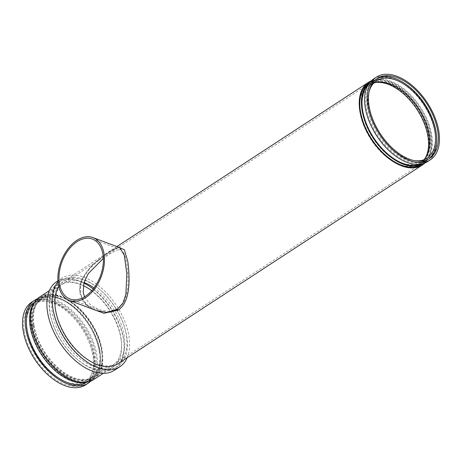 <?xml version="1.0" encoding="UTF-8"?>
<svg xmlns="http://www.w3.org/2000/svg" width="462" height="462" viewBox="0 0 462 462"><rect width="100%" height="100%" fill="white"/><g stroke="black" fill="none" stroke-linecap="round" stroke-linejoin="round"><path stroke-width="0.35" stroke-dasharray="2.31 1.73" d="M89.484 307.952L83.177 301.536L79.932 293.168C77.212 276.42 95.888 260.637 109.113 252.24A1.577 0.901 -123.3 0 1 109.015 252.321C115.968 247.898 115.916 248.331 117.977 247.62L119.877 247.661L115.546 248.198L108.362 252.344L92.377 264.703L80.954 281.271L79.701 290.506L82.34 299.128L88.294 305.988L96.379 310.533L89.53 306.872C85.655 304.845 82.611 300.167 80.411 292.844L80.457 285.603C81.56 280.036 84.153 274.832 88.23 269.993L101.386 257.709L109.015 252.321A1.577 0.901 -123.3 0 1 108.362 252.344M109.113 252.24L118.711 247.222M84.517 296.823L90.154 304.637L98.556 309.661L108.628 311.359L118.012 308.552C129.776 300.548 128.69 278.777 126.859 263.698L124.469 254.002L120.946 249.746L116.545 250.156L109.748 253.933L103.344 258.46M373.712 78.886A49.353 28.615 -123.1 0 1 410.464 88.092A49.353 28.615 -123.1 0 1 436.209 133.483A49.353 28.615 -123.1 0 1 427.668 161.538M435.071 133.062A47.771 27.703 -123.1 0 1 426.807 160.216A47.771 27.703 -123.1 0 1 391.227 151.299A47.771 27.703 -123.1 0 1 366.308 107.363A47.771 27.703 -123.1 0 1 374.572 80.209A47.771 27.703 -123.1 0 1 410.152 89.12A47.771 27.703 -123.1 0 1 435.071 133.062M368.099 84.887A47.771 27.703 -123.1 0 1 370.801 82.669A47.771 27.703 -123.1 0 1 406.381 91.58A47.771 27.703 -123.1 0 1 431.3 135.522A47.771 27.703 -123.1 0 1 423.036 162.676A47.771 27.703 -123.1 0 1 419.923 164.258M369.848 82.369A48.562 28.159 -123.1 0 1 370.368 82.011A48.562 28.159 -123.1 0 1 406.537 91.066A48.562 28.159 -123.1 0 1 431.866 135.736A48.562 28.159 -123.1 0 1 423.469 163.334A48.562 28.159 -123.1 0 1 422.932 163.675M368.751 83.068A48.562 28.159 -123.1 0 1 404.92 92.123A48.562 28.159 -123.1 0 1 430.249 136.792A48.562 28.159 -123.1 0 1 421.852 164.391M371.188 80.908A49.353 28.615 -123.1 0 1 407.016 93.37A49.353 28.615 -123.1 0 1 430.821 137A49.353 28.615 -123.1 0 1 424.803 163.034M58.755 286.452A49.353 28.615 -123.1 0 1 63.958 281.121A49.353 28.615 -123.1 0 1 100.716 290.327A49.353 28.615 -123.1 0 1 126.455 335.718A49.353 28.615 -123.1 0 1 117.92 363.767M58.01 281.71A52.905 30.677 -123.1 0 1 62.018 278.147A52.905 30.677 -123.1 0 1 101.415 288.017A52.905 30.677 -123.1 0 1 129.013 336.677A52.905 30.677 -123.1 0 1 127.171 357.727M56.63 281.664A52.905 30.677 -123.1 0 1 96.032 291.534A52.905 30.677 -123.1 0 1 123.625 340.194A52.905 30.677 -123.1 0 1 114.472 370.264M121.067 339.235A49.353 28.615 -123.1 0 1 112.532 367.284A49.353 28.615 -123.1 0 1 75.78 358.079A49.353 28.615 -123.1 0 1 50.035 312.687A49.353 28.615 -123.1 0 1 58.57 284.638A49.353 28.615 -123.1 0 1 95.328 293.844A49.353 28.615 -123.1 0 1 121.067 339.235M39.715 296.945A49.353 28.615 -123.1 0 1 76.473 306.156A49.353 28.615 -123.1 0 1 102.212 351.547A49.353 28.615 -123.1 0 1 93.676 379.597M101.646 351.334A48.562 28.159 -123.1 0 1 93.249 378.932A48.562 28.159 -123.1 0 1 57.08 369.877A48.562 28.159 -123.1 0 1 31.751 325.208A48.562 28.159 -123.1 0 1 40.148 297.609A48.562 28.159 -123.1 0 1 76.317 306.67A48.562 28.159 -123.1 0 1 101.646 351.334M34.263 302.679A48.562 28.159 -123.1 0 1 38.531 298.666A48.562 28.159 -123.1 0 1 74.7 307.721A48.562 28.159 -123.1 0 1 100.029 352.391A48.562 28.159 -123.1 0 1 91.632 379.989A48.562 28.159 -123.1 0 1 86.238 382.282M99.463 352.177A47.771 27.703 -123.1 0 1 91.199 379.331A47.771 27.703 -123.1 0 1 55.619 370.42A47.771 27.703 -123.1 0 1 30.7 326.478A47.771 27.703 -123.1 0 1 38.964 299.324A47.771 27.703 -123.1 0 1 74.544 308.235A47.771 27.703 -123.1 0 1 99.463 352.177M34.54 302.235A47.771 27.703 -123.1 0 1 35.193 301.784A47.771 27.703 -123.1 0 1 70.773 310.701A47.771 27.703 -123.1 0 1 95.692 354.637A47.771 27.703 -123.1 0 1 87.428 381.791A47.771 27.703 -123.1 0 1 86.752 382.207M37.197 298.966A49.353 28.615 -123.1 0 1 73.025 311.428A49.353 28.615 -123.1 0 1 96.829 355.064A49.353 28.615 -123.1 0 1 90.812 381.092M31.635 302.223A49.353 28.615 -123.1 0 1 68.393 311.428A49.353 28.615 -123.1 0 1 94.133 356.82A49.353 28.615 -123.1 0 1 85.597 384.875M24.238 330.7A47.771 27.703 -123.1 0 1 32.502 303.546A47.771 27.703 -123.1 0 1 68.081 312.456A47.771 27.703 -123.1 0 1 92.995 356.398A47.771 27.703 -123.1 0 1 84.737 383.552A47.771 27.703 -123.1 0 1 49.157 374.636A47.771 27.703 -123.1 0 1 24.238 330.7M25.855 329.643A47.771 27.703 -123.1 0 1 34.119 302.489A47.771 27.703 -123.1 0 1 69.693 311.4A47.771 27.703 -123.1 0 1 94.612 355.342A47.771 27.703 -123.1 0 1 86.348 382.496A47.771 27.703 -123.1 0 1 50.774 373.585A47.771 27.703 -123.1 0 1 25.855 329.643M26.987 330.07A46.194 26.784 -123.1 0 1 34.979 303.811A46.194 26.784 -123.1 0 1 69.381 312.428A46.194 26.784 -123.1 0 1 93.474 354.92A46.194 26.784 -123.1 0 1 85.487 381.173A46.194 26.784 -123.1 0 1 51.086 372.557A46.194 26.784 -123.1 0 1 26.987 330.07M32.918 326.201A46.194 26.784 -123.1 0 1 40.904 299.942A46.194 26.784 -123.1 0 1 75.306 308.558A46.194 26.784 -123.1 0 1 99.405 351.051A46.194 26.784 -123.1 0 1 91.412 377.304A46.194 26.784 -123.1 0 1 57.011 368.688A46.194 26.784 -123.1 0 1 32.918 326.201M32.346 325.987A46.985 27.241 -123.1 0 1 40.471 299.284A46.985 27.241 -123.1 0 1 75.462 308.044A46.985 27.241 -123.1 0 1 99.971 351.259A46.985 27.241 -123.1 0 1 91.846 377.962A46.985 27.241 -123.1 0 1 56.855 369.202A46.985 27.241 -123.1 0 1 32.346 325.987M33.963 324.93A46.985 27.241 -123.1 0 1 42.088 298.227A46.985 27.241 -123.1 0 1 77.079 306.993A46.985 27.241 -123.1 0 1 101.588 350.208A46.985 27.241 -123.1 0 1 93.463 376.911A46.985 27.241 -123.1 0 1 58.472 368.145A46.985 27.241 -123.1 0 1 33.963 324.93M33.397 324.717A47.771 27.703 -123.1 0 1 41.655 297.568A47.771 27.703 -123.1 0 1 77.235 306.479A47.771 27.703 -123.1 0 1 102.154 350.415A47.771 27.703 -123.1 0 1 93.89 377.57A47.771 27.703 -123.1 0 1 58.31 368.659A47.771 27.703 -123.1 0 1 33.397 324.717M91.753 290.696A47.771 27.703 -123.1 0 1 121.009 338.109A47.771 27.703 -123.1 0 1 112.745 365.263A47.771 27.703 -123.1 0 1 77.166 356.352A47.771 27.703 -123.1 0 1 52.246 312.41A47.771 27.703 -123.1 0 1 60.51 285.256A47.771 27.703 -123.1 0 1 83.275 285.643M93.226 288.941A51.328 29.759 -123.1 0 1 123.568 339.062A51.328 29.759 -123.1 0 1 114.692 368.237A51.328 29.759 -123.1 0 1 76.461 358.662A51.328 29.759 -123.1 0 1 49.694 311.452A51.328 29.759 -123.1 0 1 58.57 282.282A51.328 29.759 -123.1 0 1 83.824 283.073M52.922 309.344A51.328 29.759 -123.1 0 1 61.804 280.168A51.328 29.759 -123.1 0 1 100.029 289.743A51.328 29.759 -123.1 0 1 126.802 336.954A51.328 29.759 -123.1 0 1 117.92 366.123A51.328 29.759 -123.1 0 1 79.695 356.554A51.328 29.759 -123.1 0 1 52.922 309.344M94.029 287.901A47.771 27.703 -123.1 0 1 124.243 335.995A47.771 27.703 -123.1 0 1 115.979 363.149A47.771 27.703 -123.1 0 1 80.4 354.238A47.771 27.703 -123.1 0 1 55.48 310.297A47.771 27.703 -123.1 0 1 63.744 283.148A47.771 27.703 -123.1 0 1 83.997 282.467M359.846 111.585A47.771 27.703 -123.1 0 1 368.11 84.43A47.771 27.703 -123.1 0 1 403.69 93.341A47.771 27.703 -123.1 0 1 428.603 137.283A47.771 27.703 -123.1 0 1 420.345 164.432A47.771 27.703 -123.1 0 1 384.765 155.521A47.771 27.703 -123.1 0 1 359.846 111.585M425.127 158.275A46.985 27.241 -123.1 0 1 419.912 163.773A46.985 27.241 -123.1 0 1 384.921 155.007A46.985 27.241 -123.1 0 1 360.412 111.792A46.985 27.241 -123.1 0 1 368.537 85.089A46.985 27.241 -123.1 0 1 375.675 82.531M362.029 110.741A46.985 27.241 -123.1 0 1 370.154 84.038A46.985 27.241 -123.1 0 1 405.145 92.798A46.985 27.241 -123.1 0 1 429.654 136.013A46.985 27.241 -123.1 0 1 421.529 162.716A46.985 27.241 -123.1 0 1 386.538 153.956A46.985 27.241 -123.1 0 1 362.029 110.741M423.839 159.783A46.194 26.784 -123.1 0 1 421.096 162.058A46.194 26.784 -123.1 0 1 386.694 153.442A46.194 26.784 -123.1 0 1 362.595 110.949A46.194 26.784 -123.1 0 1 370.588 84.696A46.194 26.784 -123.1 0 1 373.77 83.102M414.35 160.655A46.194 26.784 -123.1 0 1 368.526 107.08A46.194 26.784 -123.1 0 1 369.155 91.436M428.678 158.957A47.771 27.703 -123.1 0 1 427.881 159.511A47.771 27.703 -123.1 0 1 392.307 150.6A47.771 27.703 -123.1 0 1 367.388 106.658A47.771 27.703 -123.1 0 1 375.652 79.504A47.771 27.703 -123.1 0 1 376.472 79.002M98.556 309.656L69.976 298.978M426.807 160.216L423.036 162.676M423.469 163.334L422.967 163.663M112.532 367.284L103.28 373.331M93.249 378.932L91.632 379.989M91.199 379.331L87.428 381.791M34.119 302.489L32.502 303.546M40.904 299.942L34.979 303.811M42.088 298.227L40.471 299.284M60.51 285.256L41.655 297.568M61.804 280.168L58.57 282.282M368.11 84.43L63.744 283.148M370.154 84.038L368.537 85.089M376.513 80.827L370.588 84.696M377.263 78.448L375.652 79.504M429.498 158.454L427.881 159.511M427.021 158.189L421.096 162.058M421.529 162.716L419.912 163.773M420.345 164.432L115.979 363.149M117.92 366.123L114.692 368.237M112.745 365.263L93.89 377.57M93.463 376.911L91.846 377.962M91.412 377.304L85.487 381.173M86.348 382.496L84.737 383.552M38.964 299.324L35.193 301.784M40.148 297.609L38.531 298.666M58.57 284.638L49.319 290.679M62.018 278.147L57.946 280.804M116.909 246.552L63.958 281.121M370.368 82.011L369.871 82.334M374.572 80.209L370.801 82.669M120.946 249.746L92.371 239.062"/><path stroke-width="0.69" d="M118.711 247.222L124.394 249.803L127.876 261.867C129.857 278.361 130.792 301.449 118.295 310.135L103.915 313.288L89.484 307.952M69.427 300.456L96.379 310.533L107.201 312.422L117.221 309.534L123.019 302.974L125.889 294.265L126.831 273.775L124.359 255.503L119.877 247.661L92.926 237.583A33.559 21.483 -69.5 0 0 76.842 240.361A33.559 21.483 -69.5 0 0 58.212 272.984A33.559 21.483 -69.5 0 0 69.427 300.456A33.559 21.483 -69.5 0 0 85.51 297.678A33.559 21.483 -69.5 0 0 104.135 265.055A33.559 21.483 -69.5 0 0 92.926 237.583M103.344 258.46L88.311 273.568L83.934 282.692L83.224 292.186L84.517 296.823M77.044 241.713A31.982 20.472 -69.5 0 0 59.292 272.799A31.982 20.472 -69.5 0 0 69.976 298.978A31.982 20.472 -69.5 0 0 85.303 296.333A31.982 20.472 -69.5 0 0 103.055 265.24A31.982 20.472 -69.5 0 0 92.371 239.062A31.982 20.472 -69.5 0 0 77.044 241.713M438.9 131.728A49.353 28.615 -123.1 0 1 430.365 159.777A49.353 28.615 -123.1 0 1 393.607 150.572A49.353 28.615 -123.1 0 1 367.868 105.18A49.353 28.615 -123.1 0 1 376.403 77.125A49.353 28.615 -123.1 0 1 413.155 86.336A49.353 28.615 -123.1 0 1 438.9 131.728M430.365 159.777L427.668 161.538A49.353 28.615 -123.1 0 1 390.916 152.327A49.353 28.615 -123.1 0 1 365.171 106.936A49.353 28.615 -123.1 0 1 373.712 78.886L376.403 77.125M419.923 164.258A47.771 27.703 -123.1 0 1 385.36 151.859A47.771 27.703 -123.1 0 1 362.537 109.823A47.771 27.703 -123.1 0 1 368.099 84.887M422.932 163.675A48.562 28.159 -123.1 0 1 386.913 153.938A48.562 28.159 -123.1 0 1 361.971 109.61A48.562 28.159 -123.1 0 1 369.848 82.369M422.967 163.663L421.852 164.391A48.562 28.159 -123.1 0 1 385.683 155.33A48.562 28.159 -123.1 0 1 360.354 110.666A48.562 28.159 -123.1 0 1 368.751 83.068L369.871 82.334M424.803 163.034A49.353 28.615 -123.1 0 1 422.285 165.055A49.353 28.615 -123.1 0 1 385.527 155.844A49.353 28.615 -123.1 0 1 359.788 110.453A49.353 28.615 -123.1 0 1 368.324 82.403A49.353 28.615 -123.1 0 1 371.188 80.908M422.285 165.055L117.92 363.767A49.353 28.615 -123.1 0 1 81.162 354.562A49.353 28.615 -123.1 0 1 55.423 309.17A49.353 28.615 -123.1 0 1 58.755 286.452M127.171 357.727A52.905 30.677 -123.1 0 1 119.86 366.747A52.905 30.677 -123.1 0 1 80.463 356.878A52.905 30.677 -123.1 0 1 52.864 308.218A52.905 30.677 -123.1 0 1 58.01 281.71M119.86 366.747L114.472 370.264A52.905 30.677 -123.1 0 1 75.075 360.395A52.905 30.677 -123.1 0 1 47.476 311.734A52.905 30.677 -123.1 0 1 56.63 281.664L57.946 280.804M103.28 373.331L93.676 379.597A49.353 28.615 -123.1 0 1 56.924 370.391A49.353 28.615 -123.1 0 1 31.179 325A49.353 28.615 -123.1 0 1 39.715 296.945L49.319 290.679M86.238 382.282A48.562 28.159 -123.1 0 1 30.134 326.264A48.562 28.159 -123.1 0 1 34.263 302.679M86.752 382.207A47.771 27.703 -123.1 0 1 51.369 372.459A47.771 27.703 -123.1 0 1 26.929 328.938A47.771 27.703 -123.1 0 1 34.54 302.235M90.812 381.092A49.353 28.615 -123.1 0 1 88.288 383.113A49.353 28.615 -123.1 0 1 51.536 373.908A49.353 28.615 -123.1 0 1 25.791 328.517A49.353 28.615 -123.1 0 1 34.332 300.462A49.353 28.615 -123.1 0 1 37.197 298.966M88.288 383.113L85.597 384.875A49.353 28.615 -123.1 0 1 48.845 375.664A49.353 28.615 -123.1 0 1 23.1 330.272A49.353 28.615 -123.1 0 1 31.635 302.223L34.332 300.462M83.275 285.643A47.771 27.703 -123.1 0 1 91.753 290.696M83.824 283.073A51.328 29.759 -123.1 0 1 93.226 288.941M83.997 282.467A47.771 27.703 -123.1 0 1 94.029 287.901M375.675 82.531A46.985 27.241 -123.1 0 1 428.037 137.07A46.985 27.241 -123.1 0 1 425.127 158.275M373.77 83.102A46.194 26.784 -123.1 0 1 407.12 95.259A46.194 26.784 -123.1 0 1 429.082 135.799A46.194 26.784 -123.1 0 1 423.839 159.783M369.155 91.436A46.194 26.784 -123.1 0 1 376.513 80.827A46.194 26.784 -123.1 0 1 410.914 89.443A46.194 26.784 -123.1 0 1 435.013 131.93A46.194 26.784 -123.1 0 1 427.021 158.189A46.194 26.784 -123.1 0 1 414.35 160.655M376.472 79.002A47.771 27.703 -123.1 0 1 411.815 88.935A47.771 27.703 -123.1 0 1 436.145 132.357A47.771 27.703 -123.1 0 1 428.678 158.957M369.005 105.602A47.771 27.703 -123.1 0 1 377.263 78.448A47.771 27.703 -123.1 0 1 412.843 87.364A47.771 27.703 -123.1 0 1 437.762 131.3A47.771 27.703 -123.1 0 1 429.498 158.454A47.771 27.703 -123.1 0 1 393.919 149.544A47.771 27.703 -123.1 0 1 369.005 105.602M118.295 310.135A1.577 0.918 56.1 0 0 117.4 309.419M368.324 82.403L116.909 246.552"/></g></svg>
